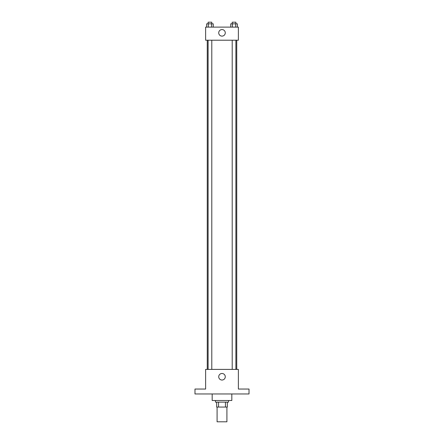 <?xml version="1.0" encoding="UTF-8"?>
<svg xmlns="http://www.w3.org/2000/svg" width="444" height="444" viewBox="0 0 444 444"><rect width="100%" height="100%" fill="white"/><g stroke="black" fill="none" stroke-linecap="round" stroke-linejoin="round"><path stroke-width="0.67" d="M217.088 407.059L217.088 421.8L226.912 421.8L226.912 407.059M225.447 402.147L225.447 407.059L216.678 407.059L216.678 402.147M225.447 407.059L227.322 407.059L227.322 402.147L227.322 407.059M228.549 400.51L228.549 402.147L215.451 402.147L215.451 400.51M218.553 402.147L218.553 407.059M212.177 393.961L212.177 400.51L231.824 400.51L231.824 393.961M249.023 393.961L194.977 393.961L194.977 389.044L205.622 389.044L205.622 369.391L238.378 369.391L238.378 389.044L249.023 389.044L249.023 393.961M225.275 376.762A3.275 3.275 0 0 1 220.363 379.598A3.275 3.275 0 0 1 220.363 373.926A3.275 3.275 0 0 1 225.275 376.762M236.741 40.215L236.741 369.391M232.212 369.391L232.212 40.215M211.788 40.215L211.788 369.391M238.378 40.215L205.622 40.215L205.622 27.112L238.378 27.112L238.378 40.215M225.275 32.845A3.275 3.275 0 0 1 220.363 35.681A3.275 3.275 0 0 1 220.363 30.009A3.275 3.275 0 0 1 225.275 32.845M237.362 27.112L237.362 23.837L230.747 23.837L230.747 27.112M235.709 23.837L235.709 27.112M232.401 23.837L232.401 27.112M232.212 23.837L232.212 22.2L235.892 22.2L235.892 23.837M213.253 27.112L213.253 23.837L206.638 23.837L206.638 27.112M211.599 23.837L211.599 27.112M208.292 23.837L208.292 27.112M208.108 23.837L208.108 22.2L211.788 22.2L211.788 23.837M207.259 40.215L207.259 369.391M235.892 369.391L235.892 40.215M208.108 40.215L208.108 369.391"/></g></svg>
